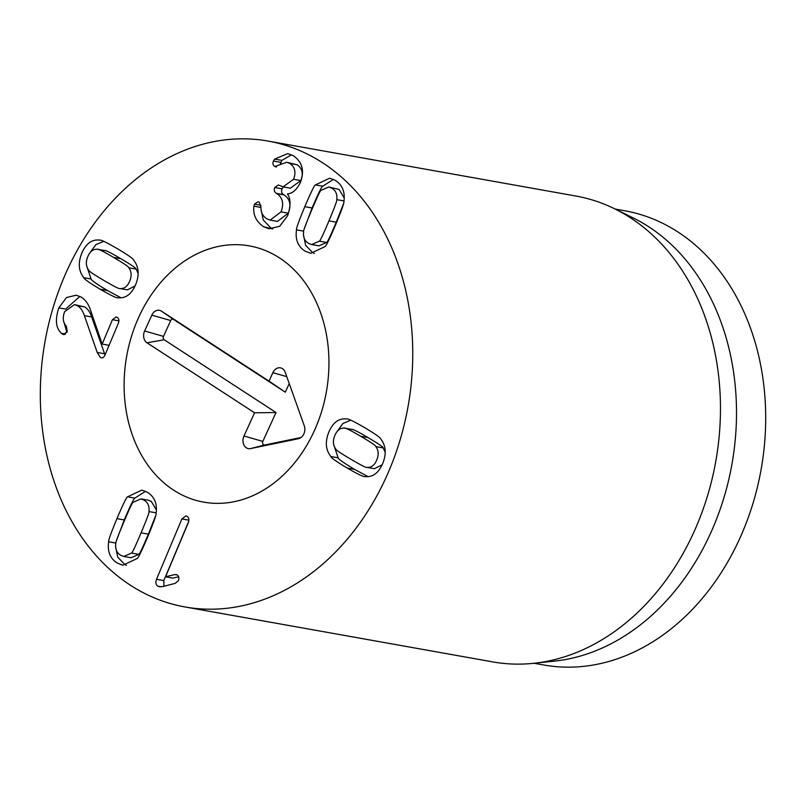 <?xml version="1.0" encoding="UTF-8"?>
<svg xmlns="http://www.w3.org/2000/svg" width="806" height="806" viewBox="0 0 806 806"><rect width="100%" height="100%" fill="white"/><g stroke="black" fill="none" stroke-linecap="round" stroke-linejoin="round"><path stroke-width="1.21" d="M374.447 468.699L367.153 467.399C371.334 467.692 374.528 465.253 376.724 460.065C378.891 454.856 378.619 450.373 375.888 446.615C376.1 445.799 371.022 442.343 360.655 436.248C350.227 430.122 344.817 427.412 344.424 428.117C340.243 427.825 337.049 430.263 334.853 435.452C332.687 440.66 332.959 445.144 335.689 448.902C335.447 449.698 340.545 453.163 350.973 459.299C361.34 465.394 366.73 468.095 367.153 467.399L374.447 468.699L382.145 464.79M385.228 452.378L383.193 447.914C383.404 447.108 378.326 443.653 367.959 437.547C357.532 431.422 352.121 428.711 351.718 429.417M375.888 446.615L383.193 447.914M352.293 429.477L344.424 428.117M330.843 456.518C325.604 449.849 324.959 441.658 328.888 431.945C333.059 422.384 338.973 418.052 346.64 418.949C347.588 418.344 353.491 421.175 364.352 427.452C375.082 433.87 380.543 437.718 380.734 438.988C385.963 445.668 386.618 453.859 382.689 463.571C378.518 473.132 372.604 477.464 364.937 476.568C363.969 477.162 358.076 474.331 347.275 468.095C336.485 461.647 331.004 457.788 330.843 456.518L338.137 457.828C338.308 459.088 343.779 462.946 354.569 469.394L368.11 476.648M333.644 444.438L338.137 457.828M350.761 420.168L342.842 423.533L336.727 432.026M127.398 289.868L120.094 288.558C124.275 288.86 127.469 286.412 129.665 281.223C131.841 276.025 131.559 271.541 128.839 267.773C129.071 266.977 123.973 263.512 113.555 257.386C103.178 251.291 97.788 248.591 97.365 249.286C93.184 248.983 90 251.432 87.794 256.62C85.627 261.819 85.91 266.302 88.63 270.07C88.418 270.876 93.496 274.332 103.863 280.428C114.291 286.553 119.701 289.263 120.094 288.558L127.398 289.868L135.096 285.959M138.169 273.546L136.133 269.083C136.365 268.277 131.277 264.811 120.85 258.686C110.482 252.59 105.082 249.89 104.669 250.585M128.839 267.773L136.133 269.083M105.233 250.646L97.365 249.286M117.888 297.726C116.93 298.331 111.027 295.5 100.166 289.223C89.436 282.805 83.975 278.967 83.784 277.687C78.555 271.007 77.9 262.816 81.839 253.114C86 243.543 91.924 239.211 99.581 240.117C100.559 239.523 106.442 242.344 117.253 248.591C128.033 255.039 133.514 258.897 133.675 260.157C138.914 266.836 139.559 275.027 135.63 284.73C131.459 294.301 125.545 298.633 117.888 297.726L117.605 297.686M103.712 241.337L95.793 244.692L89.668 253.195M83.784 277.687L91.088 278.987C91.269 280.266 96.73 284.115 107.46 290.533L121.051 297.807M86.595 265.597L91.088 278.987M77.386 305.655L74.484 304.577L64.661 311.64C62.364 317.655 62.939 322.531 66.384 326.279L67.261 331.689L63.503 334.591L61.407 333.321C55.805 328.123 54.939 319.639 58.818 307.872L66.505 297.525L76.217 295.197L81.074 297.031C85.557 299.751 88.831 304.466 90.877 311.176L102.181 344.071L112.427 319.69L116.175 316.97L117.142 317.312C118.956 318.551 119.369 320.506 118.391 323.196L105.002 355.043C103.702 357.652 102.181 358.469 100.438 357.511L97.214 352.454L84.388 315.67C82.806 310.844 80.469 307.499 77.386 305.655L84.68 306.965C87.773 308.809 90.101 312.144 91.683 316.98L105.012 355.023M102.181 344.071L109.092 345.311M58.818 307.872L65.951 309.141M79.885 296.396L66.495 308.335M61.407 333.321L65.558 334.057M63.603 320.959L66.908 332.425M74.484 304.577L84.68 306.965M97.214 352.454L104.508 353.753M101.355 357.854L102.271 357.834M263.663 226.778C256.056 221.499 252.812 214.638 253.93 206.185L254.454 204.17L258.101 201.732L259.159 202.115L260.963 206.83C260.64 212.038 262.625 216.058 266.917 218.879L270.131 220.098L281.012 211.877C284.105 203.676 282.694 197.581 276.78 193.611L276.277 193.319C274.312 191.959 273.798 190.035 274.745 187.516L278.352 184.977L283.097 186.871L293.525 179.275C296.245 172.242 294.996 166.963 289.777 163.447L286.644 162.268L274.816 166.54C272.962 165.28 272.499 163.457 273.405 161.049L274.604 159.104L287.712 153.614L293.283 155.709C302.452 162.036 304.769 171.043 300.255 182.73C296.739 189.753 292.507 193.47 287.571 193.883L287.48 194.085C290.805 198.538 290.865 205.742 287.651 215.706L279.662 226.295L269.063 228.793L263.663 226.778L272.69 228.944M274.604 159.104L281.899 160.404L280.246 164.212M291.47 154.792L281.899 160.404M275.702 166.872L276.629 166.862M289.777 163.447L297.071 164.756C302.3 168.263 303.55 173.542 300.819 180.574L290.392 188.171L283.097 186.871M286.644 162.268L297.071 164.756M293.525 179.275L300.819 180.574M274.745 187.516L282.05 188.816C281.093 191.334 281.606 193.269 283.581 194.619L284.085 194.921C289.989 198.891 291.399 204.976 288.306 213.187L277.435 221.398L270.131 220.098M283.42 186.921L282.05 188.816M276.78 193.611L284.085 194.921M281.012 211.877L288.306 213.187M254.454 204.17L260.912 205.318M253.93 206.185L260.953 207.434M261.084 209.59L263.25 219.927L270.957 228.078M319.357 241.145C319.972 241.377 323.166 234.617 328.949 220.864C334.702 207.192 337.311 200.12 336.797 199.646C337.402 194.317 335.739 190.488 331.8 188.151L328.757 186.982L321.04 190.387C320.415 190.186 317.221 196.916 311.469 210.598C305.696 224.34 303.066 231.443 303.59 231.886C302.996 237.206 304.658 241.034 308.587 243.382L311.64 244.55L319.357 241.145L326.652 242.455C327.266 242.677 330.47 235.916 336.243 222.174L343.376 204.089M311.64 244.55L318.934 245.85L326.652 242.455M336.797 199.646L343.991 200.926M344.222 198.054L339.104 189.46L328.757 186.982M296.497 229.871C296.104 228.723 298.875 220.985 304.809 206.679C310.844 192.513 314.37 185.259 315.408 184.906L329.694 178.197L335.105 180.292C342.349 184.745 345.28 191.858 343.89 201.651C344.283 202.84 341.522 210.547 335.618 224.783C329.553 239.019 326.007 246.304 324.989 246.616L310.703 253.336L305.283 251.24C298.049 246.787 295.117 239.664 296.497 229.871L303.691 231.161M303.469 234.778L305.585 245.246L312.587 252.54L314.31 253.447M315.408 184.906L322.702 186.216C321.675 186.559 318.138 193.813 312.103 207.978L304.315 228.743M333.382 179.385L322.702 186.216M181.884 518.943L185.944 515.89L186.972 516.283C188.916 517.543 189.36 519.689 188.292 522.711L165.583 576.743L174.882 574.557L177.088 574.859C178.882 576.139 179.315 578.053 178.388 580.612L175.154 583.363L163.326 586.466L159.568 586.788L157.905 586.184C155.81 584.864 155.346 582.577 156.515 579.302L181.884 518.943L188.876 520.192M188.725 521.341L163.809 580.602L163.92 586.305M156.515 579.302L163.809 580.602M174.882 574.557L177.27 574.99M176.242 574.547L177.088 574.859M178.6 576.753L173.038 578.134L165.734 576.834M156.384 509.956L151.256 501.362L148.213 500.194L140.909 498.884L133.191 502.289C132.577 502.067 129.383 508.828 123.6 522.57C117.857 536.252 115.238 543.325 115.752 543.798C115.147 549.118 116.82 552.946 120.749 555.284L123.792 556.462L131.509 553.057L138.803 554.357C139.438 554.558 142.622 547.818 148.375 534.146L155.538 515.991M131.509 553.057C132.134 553.259 135.327 546.518 141.08 532.847C146.853 519.094 149.483 512.001 148.959 511.558C149.553 506.228 147.891 502.4 143.962 500.063L140.909 498.884M148.959 511.558L156.152 512.838M123.792 556.462L131.096 557.762L138.803 554.357M127.56 496.818L141.846 490.108L147.266 492.204C154.51 496.647 157.432 503.77 156.052 513.563C156.445 514.712 153.684 522.449 147.75 536.766C141.715 550.931 138.179 558.185 137.151 558.528L122.855 565.238L117.444 563.142C110.2 558.699 107.269 551.576 108.659 541.783C108.266 540.604 111.027 532.897 116.93 518.651C122.996 504.415 126.542 497.141 127.56 496.818L134.854 498.118C133.836 498.44 130.3 505.715 124.235 519.951L116.467 540.655M145.543 491.297L134.854 498.118M108.659 541.783L115.852 543.073M115.621 546.69L117.736 557.158L124.739 564.452L126.461 565.359M136.234 588.823A236.621 184.403 100.1 0 1 52.612 309.303A236.621 184.403 100.1 0 1 268.116 141.08A236.621 184.403 100.1 0 1 408.068 406.425A236.621 184.403 100.1 0 1 184.947 606.948A236.621 184.403 100.1 0 1 136.234 588.823M276.196 255.875A130.139 101.425 100.1 0 1 322.188 409.609A130.139 101.425 100.1 0 1 203.656 502.128A130.139 101.425 100.1 0 1 126.683 356.192A130.139 101.425 100.1 0 1 249.407 245.901A130.139 101.425 100.1 0 1 276.196 255.875M615.129 209.046L624.67 210.749A230.697 179.798 100.1 0 1 672.164 228.42A230.697 179.798 100.1 0 1 753.701 500.949A230.697 179.798 100.1 0 1 543.576 664.97L534.035 663.267M614.625 208.794L633.315 217.993A230.697 179.798 100.1 0 1 642.976 223.212A230.697 179.798 100.1 0 1 730.639 471.036A230.697 179.798 100.1 0 1 554.185 661.162L533.481 663.328A236.621 184.403 -79.9 0 0 714.448 468.326A236.621 184.403 -79.9 0 0 624.539 214.144A236.621 184.403 -79.9 0 0 614.625 208.794A236.621 184.403 -79.9 0 0 575.827 196.019L268.116 141.08M184.947 606.948L492.657 661.887A236.621 184.403 -79.9 0 0 533.481 663.328M289.233 383.555L285.304 392.169L173.451 319.388A2.529 1.975 -79.9 0 0 170.711 320.536L163.487 336.374A2.529 1.975 -79.9 0 0 164.162 339.739L276.015 412.521L262.837 441.396A2.529 1.975 -79.9 0 0 262.847 444.005A2.529 1.975 -79.9 0 0 264.7 444.993L301.051 437.497M254.575 412.793L146.984 342.792A8.876 6.911 100.1 0 1 144.617 330.984L151.84 315.156A8.876 6.911 100.1 0 1 161.432 311.126L269.023 381.127L272.871 372.684A8.876 6.911 100.1 0 1 282.594 368.745A8.876 6.911 100.1 0 1 285.264 372.392L304.285 425.84A8.876 6.911 100.1 0 1 298.673 438.655A8.876 6.911 100.1 0 1 298.411 438.716L250.485 448.599A8.876 6.911 100.1 0 1 244.006 445.154A8.876 6.911 100.1 0 1 243.976 436.006L254.575 412.793L276.015 412.521M269.023 381.127L285.304 392.169M279.511 257.92A130.139 101.425 100.1 0 1 321.483 411.926A130.139 101.425 100.1 0 1 203.656 502.128A130.139 101.425 100.1 0 1 126.683 356.192A130.139 101.425 100.1 0 1 249.407 245.901A130.139 101.425 100.1 0 1 279.511 257.92M360.655 436.248L367.959 437.547M347.275 468.095L354.569 469.394M113.555 257.386L120.85 258.686M100.166 289.223L107.46 290.533M112.427 319.69L118.935 320.859M62.485 334.208L64.51 334.561M84.388 315.67L91.683 316.98M273.405 161.049L280.7 162.359M276.277 193.319L283.581 194.619M328.949 220.864L336.243 222.174M304.809 206.679L312.103 207.978M157.905 586.184L161.502 586.818M141.08 532.847L148.375 534.146M116.93 518.651L124.235 519.951M146.984 342.792L164.162 339.739M243.976 436.006L262.837 441.396M250.485 448.599L264.7 444.993M298.411 438.716L298.925 438.585M272.871 372.684L286.785 376.654M161.432 311.126L173.451 319.388M151.84 315.156L170.711 320.536M144.617 330.984L163.487 336.374"/></g></svg>
